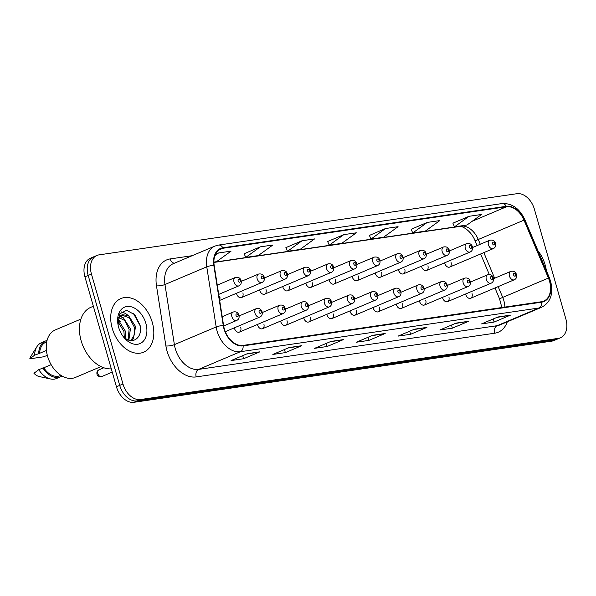 <?xml version="1.0" encoding="UTF-8"?>
<svg xmlns="http://www.w3.org/2000/svg" width="596" height="596" viewBox="0 0 596 596"><rect width="100%" height="100%" fill="white"/><g stroke="black" fill="none" stroke-linecap="round" stroke-linejoin="round"><path stroke-width="0.89" d="M421.514 266.196A4.552 3.107 67.1 0 0 421.64 266.732A4.552 3.107 67.1 0 0 426.55 270.465A4.552 3.107 67.1 0 0 427.906 265.816M398.381 269.578A4.552 3.107 67.1 0 0 398.515 270.115A4.552 3.107 67.1 0 0 403.418 273.855A4.552 3.107 67.1 0 0 404.773 269.198M375.257 272.968A4.552 3.107 67.1 0 0 375.383 273.504A4.552 3.107 67.1 0 0 380.293 277.237A4.552 3.107 67.1 0 0 381.649 272.588M352.124 276.35A4.552 3.107 67.1 0 0 352.258 276.887A4.552 3.107 67.1 0 0 357.16 280.619A4.552 3.107 67.1 0 0 358.516 275.97M328.999 279.733A4.552 3.107 67.1 0 0 329.126 280.276A4.552 3.107 67.1 0 0 334.036 284.009A4.552 3.107 67.1 0 0 335.392 279.36M305.867 283.122A4.552 3.107 67.1 0 0 306.001 283.659A4.552 3.107 67.1 0 0 310.903 287.391A4.552 3.107 67.1 0 0 312.259 282.742M282.742 286.505A4.552 3.107 67.1 0 0 282.869 287.048A4.552 3.107 67.1 0 0 287.779 290.781A4.552 3.107 67.1 0 0 289.135 286.132M259.61 289.894A4.552 3.107 67.1 0 0 259.744 290.431A4.552 3.107 67.1 0 0 264.646 294.163A4.552 3.107 67.1 0 0 266.002 289.514M236.485 293.277A4.552 3.107 67.1 0 0 236.612 293.813A4.552 3.107 67.1 0 0 241.522 297.553A4.552 3.107 67.1 0 0 242.877 292.897M444.638 262.806A4.552 3.107 67.1 0 0 444.772 263.35A4.552 3.107 67.1 0 0 449.675 267.082A4.552 3.107 67.1 0 0 451.03 262.434M442.5 297.367A4.552 3.107 67.1 0 0 442.634 297.903A4.552 3.107 67.1 0 0 447.536 301.643A4.552 3.107 67.1 0 0 448.892 296.987M419.375 300.757A4.552 3.107 67.1 0 0 419.502 301.293A4.552 3.107 67.1 0 0 424.404 305.025A4.552 3.107 67.1 0 0 425.767 300.377M396.243 304.139A4.552 3.107 67.1 0 0 396.377 304.675A4.552 3.107 67.1 0 0 401.279 308.408A4.552 3.107 67.1 0 0 402.635 303.759M373.118 307.521A4.552 3.107 67.1 0 0 373.245 308.065A4.552 3.107 67.1 0 0 378.147 311.797A4.552 3.107 67.1 0 0 379.51 307.149M349.986 310.911A4.552 3.107 67.1 0 0 350.113 311.447A4.552 3.107 67.1 0 0 355.022 315.18A4.552 3.107 67.1 0 0 356.378 310.531M326.861 314.293A4.552 3.107 67.1 0 0 326.988 314.837A4.552 3.107 67.1 0 0 331.89 318.569A4.552 3.107 67.1 0 0 333.253 313.921M303.729 317.683A4.552 3.107 67.1 0 0 303.856 318.219A4.552 3.107 67.1 0 0 308.765 321.952A4.552 3.107 67.1 0 0 310.121 317.303M280.604 321.065A4.552 3.107 67.1 0 0 280.731 321.602A4.552 3.107 67.1 0 0 285.633 325.341A4.552 3.107 67.1 0 0 286.989 320.685M257.472 324.455A4.552 3.107 67.1 0 0 257.599 324.991A4.552 3.107 67.1 0 0 262.508 328.724A4.552 3.107 67.1 0 0 263.864 324.075M234.34 327.837A4.552 3.107 67.1 0 0 234.474 328.374A4.552 3.107 67.1 0 0 239.376 332.106A4.552 3.107 67.1 0 0 240.732 327.457M465.632 293.984A4.552 3.107 67.1 0 0 465.759 294.521A4.552 3.107 67.1 0 0 470.669 298.253A4.552 3.107 67.1 0 0 472.025 293.605M219.566 299.795A4.552 3.107 67.1 0 0 219.745 296.286M545.154 264.929A29.137 19.906 67.1 0 0 537.987 250.789A29.137 19.906 67.1 0 1 545.154 264.929A29.137 19.906 67.1 0 1 546.353 270.606A29.137 19.906 67.1 0 0 545.154 264.929M152.3 322.436A29.137 19.906 67.1 0 0 120.906 298.544A29.137 19.906 67.1 0 0 112.219 328.307A29.137 19.906 67.1 0 0 143.614 352.199A29.137 19.906 67.1 0 0 152.3 322.436A29.137 19.906 67.1 0 0 120.906 298.544A29.137 19.906 67.1 0 0 112.219 328.307A29.137 19.906 67.1 0 0 143.614 352.199A29.137 19.906 67.1 0 0 152.3 322.436M549.549 281.252A19.422 13.268 -112.9 0 1 543.761 301.092A19.422 13.268 -112.9 0 1 541.503 301.725L242.997 345.419A19.422 13.268 -112.9 0 1 223.612 325.61L214.195 265.496A19.422 13.268 -112.9 0 1 220.706 248.897A19.422 13.268 -112.9 0 1 222.964 248.264L506.451 206.767A19.422 13.268 -112.9 0 1 523.996 220.148L548.424 278.064A19.422 13.268 -112.9 0 1 549.549 281.252M549.885 281.208A19.906 13.604 67.1 0 0 548.73 277.937L524.301 220.013A19.906 13.604 67.1 0 0 506.317 206.305L222.83 247.802A19.906 13.604 67.1 0 0 213.845 265.458L223.262 325.58A19.906 13.604 67.1 0 0 243.131 345.881L541.637 302.187A19.906 13.604 67.1 0 0 549.885 281.208M96.88 255.468L90.346 258.232A18.208 12.441 67.1 0 0 84.923 276.827L116.444 386.774L119.707 385.388A18.208 12.441 67.1 0 0 137.214 400.914L555.114 339.742A18.208 12.441 67.1 0 0 557.238 339.154A18.208 12.441 67.1 0 1 555.114 339.742L137.214 400.914A18.208 12.441 67.1 0 1 119.707 385.388L88.186 275.449L119.707 385.388L122.977 384.01A18.208 12.441 67.1 0 0 140.477 399.536L558.377 338.364A18.208 12.441 67.1 0 0 560.501 337.768A18.208 12.441 67.1 0 0 565.924 319.173L534.403 209.226A18.208 12.441 67.1 0 0 516.896 193.7L98.996 254.872A18.208 12.441 67.1 0 0 96.88 255.468A18.208 12.441 67.1 0 0 91.449 274.063L122.977 384.01M93.609 256.846A18.208 12.441 67.1 0 0 88.186 275.449A18.208 12.441 67.1 0 1 93.609 256.846M247.422 353.651L231.092 360.565L243.615 358.725L259.945 351.819L247.422 353.651M246.401 354.084L259.357 351.99A4.857 3.494 -98.3 0 0 259.945 351.819M242.728 355.633L243.615 358.725M289.164 347.543L272.841 354.449L285.365 352.616L301.695 345.71L289.164 347.543M288.151 347.975L301.107 345.881A4.857 3.494 -98.3 0 0 301.695 345.71M284.478 349.524L285.365 352.616M330.914 341.433L314.591 348.34L327.115 346.507L343.438 339.593L330.914 341.433M329.901 341.858L342.856 339.765A4.857 3.494 -98.3 0 0 343.438 339.593M326.228 343.415L327.115 346.507M497.913 316.983L481.583 323.896L494.106 322.064L510.437 315.15L497.913 316.983M496.893 317.415L509.848 315.321A4.857 3.494 -98.3 0 0 510.437 315.15M493.22 318.972L494.106 322.064M456.163 323.099L439.833 330.005L452.364 328.173L468.687 321.266L456.163 323.099M455.143 323.524L468.098 321.43A4.857 3.494 -98.3 0 0 468.687 321.266M451.477 325.081L452.364 328.173M414.414 329.208L398.091 336.114L410.614 334.281L426.937 327.375L414.414 329.208M413.393 329.64L426.349 327.547A4.857 3.494 -98.3 0 0 426.937 327.375M409.728 331.19L410.614 334.281M372.664 335.317L356.341 342.231L368.864 340.398L385.187 333.484L372.664 335.317M371.651 335.749L384.599 333.656A4.857 3.494 -98.3 0 0 385.187 333.484M367.978 337.306L368.864 340.398M260.296 246.856L245.746 257.412L258.269 255.58L272.819 245.023L260.296 246.856L244.151 253.74M213.904 262.069L216.519 261.689L231.069 251.14L218.546 252.972L215.402 254.298M385.545 228.521L370.988 239.078L383.519 237.245L398.068 226.689L385.545 228.521L369.401 235.405M427.287 222.412L412.737 232.969L425.261 231.136L439.818 220.58L427.287 222.412L411.143 229.296M469.037 216.303L454.487 226.852L467.011 225.02L481.561 214.471L469.037 216.303L452.893 223.187M302.045 240.747L287.495 251.303L300.019 249.463L314.569 238.914L302.045 240.747L285.901 247.631M343.795 234.638L329.245 245.187L341.769 243.354L356.319 232.805L343.795 234.638L327.651 241.522M329.245 245.187L327.629 241.477M370.988 239.078L369.378 235.368M412.737 232.969L411.128 229.251M454.487 226.852L452.878 223.142M287.495 251.303L285.886 247.586M245.746 257.412L244.136 253.695M218.546 252.972L214.865 255.639M116.444 386.774A18.208 12.441 67.1 0 0 133.944 402.3L551.851 341.128A18.208 12.441 67.1 0 0 553.967 340.532L560.501 337.768M93.356 306.247L90.92 307.275A32.773 22.395 67.1 0 0 81.145 340.763A32.773 22.395 67.1 0 0 111.303 368.85M80.914 319.091L55.272 329.946A25.792 17.627 67.1 0 0 47.583 356.296A25.792 17.627 67.1 0 0 75.379 377.454L101.022 366.6M118.44 320.141L125.242 330.951L125.339 338.275M117.457 320.931L123.946 331.503L124.288 337.44M119.975 316.521L123.32 317.757L130.427 328.761L128.878 340.107M117.77 317.02L124.616 320.454L129.131 329.312L128.08 339.817M131.358 340.562L133.273 338.953L135.605 326.571L128.505 315.567L122.269 314.703L119.93 316.58L118.507 319.873L118.097 325.073M121.636 315.023L129.347 317.817L134.316 327.115L134.286 334.952L130.889 340.532M122.612 335.742L124.832 337.887C133.459 345.278 143.018 336.531 140.023 325.036L134.793 314.718L126.576 310.315L119.811 313.787L117.837 323.241M145.871 323.375A19.787 13.522 67.1 0 0 128.125 306.404A19.787 13.522 67.1 0 0 117.889 323.874A19.787 13.522 67.1 0 0 118.649 327.36A19.787 13.522 67.1 0 0 123.327 336.725A19.787 13.522 67.1 0 0 141.088 343.035A19.787 13.522 67.1 0 0 145.871 323.375M123.134 336.472L125.011 338.565M46.734 341.799L45.989 342.111A18.208 12.441 67.1 0 0 39.627 353.316L46.421 350.433M47.032 340.502A19.422 13.268 67.1 0 0 45.512 340.994L41.437 342.722A19.422 13.268 67.1 0 0 36.9 346.708L30.828 356.415A12.136 8.292 67.1 0 0 29.8 358.822L42.837 356.915L47.352 355.462M36.9 346.708A19.422 13.268 67.1 0 0 34.628 355.171L39.627 353.316M29.8 358.822L34.628 355.171M45.512 340.994A19.422 13.268 67.1 0 0 38.71 353.45M51.129 364.663L43.776 367.777A18.208 12.441 67.1 0 0 60.181 375.651L60.926 375.331M43.776 367.777L38.777 369.639L33.95 373.282A12.136 8.292 67.1 0 0 39.358 376.575L50.556 378.974A19.422 13.268 67.1 0 0 56.575 378.497L60.658 376.769A19.422 13.268 67.1 0 0 62.066 376.016M38.777 369.639A19.422 13.268 67.1 0 0 50.556 378.974M42.86 367.911A19.422 13.268 67.1 0 0 60.658 376.769M133.362 313.34L140.179 325.833M121.487 311.924L125.391 313.414L127.767 315.15M119.103 315.023L120.243 315.634M120.578 315.835L122.582 317.348M118.544 319.724L120.407 321.765M504.857 307.089A19.422 13.268 67.1 0 0 503.843 300.6A19.422 13.268 67.1 0 0 502.719 297.411L498.167 286.616M507.323 321.788A30.351 20.733 -112.9 0 1 494.695 333.216L196.196 376.91A6.072 4.366 81.7 0 1 198.617 369.393L497.116 325.699A24.28 16.591 67.1 0 0 499.947 324.909L541.734 307.223A24.28 16.591 -112.9 0 1 538.911 308.013A6.072 4.366 -98.3 0 0 541.637 302.187M196.196 376.91A30.351 20.733 -112.9 0 1 167.022 351.029A30.351 20.733 -112.9 0 1 165.904 345.963L156.487 285.842A30.351 20.733 -112.9 0 1 170.188 258.925L192.15 255.706M175.284 348.69A24.28 16.591 67.1 0 0 198.617 369.393L240.411 351.707A24.28 16.591 -112.9 0 1 216.177 326.951L206.76 266.829A24.28 16.591 -112.9 0 1 214.895 246.081L173.101 263.767A24.28 16.591 67.1 0 0 164.965 284.515L174.382 344.637A24.28 16.591 67.1 0 0 175.284 348.69M541.734 307.223C550.607 302.358 553.572 293.731 550.637 281.357L549.341 277.691L548.73 277.937M549.341 277.691L524.905 219.768C519.57 208.458 511.927 203.065 501.988 203.579A6.072 4.366 81.7 0 1 506.317 206.305M222.83 247.802A6.072 4.366 -98.3 0 0 218.501 245.075L214.895 246.081M213.845 265.458A6.072 1.52 171.1 0 0 206.76 266.829L164.965 284.515A6.072 1.52 -8.9 0 1 156.487 285.842M524.905 219.768L524.301 220.013M223.262 325.58A6.072 1.52 171.1 0 0 216.177 326.951L174.382 344.637A6.072 1.52 -8.9 0 1 165.904 345.963M243.131 345.881A6.072 4.366 81.7 0 1 240.411 351.707L538.911 308.013L497.116 325.699A6.072 4.366 81.7 0 0 494.695 333.216M140.477 399.536L133.944 402.3M558.377 338.364L551.851 341.128M91.449 274.063L84.923 276.827M174.397 263.223A6.072 4.366 81.7 0 1 170.188 258.925M222.964 248.264L218.68 250.082M548.424 278.064L499.53 298.767L494.978 287.965M523.996 220.148L478.283 239.488A19.422 13.268 67.1 0 0 460.738 226.115L213.904 262.247M494.628 278.228L483.825 252.63M480.287 244.241L478.283 239.488L475.101 240.844C470.654 229.385 460.254 225.176 459.337 226.51L213.912 262.434M506.451 206.767L472.181 221.272M461.371 225.847L460.738 226.115A10.922 7.852 81.7 0 1 459.337 226.51M372.358 335.444L384.599 333.656M414.108 329.335L426.349 327.547M455.858 323.226L468.098 321.43M497.608 317.117L509.848 315.321M330.616 341.56L342.856 339.765M288.866 347.669L301.107 345.881M247.117 353.778L259.357 351.99M509.431 276.037A4.552 3.107 -112.9 0 1 510.787 271.389C513.596 270.733 515.503 271.798 516.523 274.592C517.015 277.08 516.292 278.809 514.333 279.77A4.552 3.107 -112.9 0 1 509.431 276.037M515.644 274.562A1.52 1.036 67.1 0 0 514.184 273.273A1.52 1.036 67.1 0 0 513.558 274.868A1.52 1.036 67.1 0 0 515.019 276.164A1.52 1.036 67.1 0 0 515.644 274.562M449.675 267.082L493.346 248.599A4.552 3.107 -112.9 0 1 488.444 244.867A4.552 3.107 -112.9 0 1 489.8 240.218L472.553 247.511M492.572 243.697A1.52 1.036 67.1 0 0 494.024 244.986A1.52 1.036 67.1 0 0 494.658 243.391A1.52 1.036 67.1 0 0 493.197 242.095A1.52 1.036 67.1 0 0 492.572 243.697M486.299 279.427A4.552 3.107 -112.9 0 1 487.655 274.771C490.463 274.115 492.378 275.188 493.391 277.974C493.89 280.47 493.16 282.199 491.208 283.16A4.552 3.107 -112.9 0 1 486.299 279.427M492.519 277.952A1.52 1.036 67.1 0 0 491.059 276.656A1.52 1.036 67.1 0 0 490.426 278.257A1.52 1.036 67.1 0 0 491.886 279.546A1.52 1.036 67.1 0 0 492.519 277.952M463.174 282.809A4.552 3.107 -112.9 0 1 464.53 278.161C467.338 277.505 469.246 278.57 470.266 281.364C470.758 283.852 470.028 285.581 468.076 286.542A4.552 3.107 -112.9 0 1 463.174 282.809M469.387 281.334A1.52 1.036 67.1 0 0 467.927 280.038A1.52 1.036 67.1 0 0 467.301 281.64A1.52 1.036 67.1 0 0 468.761 282.936A1.52 1.036 67.1 0 0 469.387 281.334M440.042 286.192A4.552 3.107 -112.9 0 1 441.398 281.543C444.206 280.887 446.121 281.953 447.134 284.746C447.633 287.242 446.903 288.963 444.951 289.932A4.552 3.107 -112.9 0 1 440.042 286.192M446.262 284.717A1.52 1.036 67.1 0 0 444.802 283.428A1.52 1.036 67.1 0 0 444.169 285.03A1.52 1.036 67.1 0 0 445.629 286.318A1.52 1.036 67.1 0 0 446.262 284.717M416.917 289.582A4.552 3.107 -112.9 0 1 418.273 284.933C421.081 284.277 422.989 285.342 424.009 288.136C424.501 290.625 423.771 292.353 421.819 293.314A4.552 3.107 -112.9 0 1 416.917 289.582M423.13 288.106A1.52 1.036 67.1 0 0 421.67 286.81A1.52 1.036 67.1 0 0 421.044 288.412A1.52 1.036 67.1 0 0 422.504 289.708A1.52 1.036 67.1 0 0 423.13 288.106M426.55 270.465L470.214 251.981A4.552 3.107 -112.9 0 1 465.312 248.249A4.552 3.107 -112.9 0 1 466.668 243.6L449.429 250.901M469.439 247.079A1.52 1.036 67.1 0 0 470.9 248.376A1.52 1.036 67.1 0 0 471.525 246.774A1.52 1.036 67.1 0 0 470.073 245.485A1.52 1.036 67.1 0 0 469.439 247.079M403.418 273.855L447.089 255.371A4.552 3.107 -112.9 0 1 442.18 251.639A4.552 3.107 -112.9 0 1 443.543 246.982L426.296 254.283M446.315 250.469A1.52 1.036 67.1 0 0 447.767 251.758A1.52 1.036 67.1 0 0 448.401 250.164A1.52 1.036 67.1 0 0 446.94 248.867A1.52 1.036 67.1 0 0 446.315 250.469M380.293 277.237L423.957 258.753A4.552 3.107 -112.9 0 1 419.055 255.021A4.552 3.107 -112.9 0 1 420.411 250.372L403.172 257.666M423.182 253.851A1.52 1.036 67.1 0 0 424.643 255.148A1.52 1.036 67.1 0 0 425.268 253.546A1.52 1.036 67.1 0 0 423.808 252.25A1.52 1.036 67.1 0 0 423.182 253.851M393.785 292.964A4.552 3.107 -112.9 0 1 395.141 288.315C397.949 287.659 399.864 288.725 400.877 291.519C401.376 294.014 400.646 295.735 398.694 296.704A4.552 3.107 -112.9 0 1 393.785 292.964M399.998 291.489A1.52 1.036 67.1 0 0 398.545 290.2A1.52 1.036 67.1 0 0 397.912 291.794A1.52 1.036 67.1 0 0 399.372 293.09A1.52 1.036 67.1 0 0 399.998 291.489M370.66 296.354A4.552 3.107 -112.9 0 1 372.016 291.705C374.824 291.042 376.732 292.115 377.752 294.901C378.244 297.397 377.514 299.125 375.562 300.086A4.552 3.107 -112.9 0 1 370.66 296.354M376.873 294.878A1.52 1.036 67.1 0 0 375.413 293.582A1.52 1.036 67.1 0 0 374.787 295.184A1.52 1.036 67.1 0 0 376.247 296.473A1.52 1.036 67.1 0 0 376.873 294.878M347.528 299.736A4.552 3.107 -112.9 0 1 348.884 295.087C351.692 294.431 353.607 295.497 354.62 298.291C355.119 300.779 354.389 302.507 352.437 303.468A4.552 3.107 -112.9 0 1 347.528 299.736M353.741 298.261A1.52 1.036 67.1 0 0 352.288 296.972A1.52 1.036 67.1 0 0 351.655 298.566A1.52 1.036 67.1 0 0 353.115 299.863A1.52 1.036 67.1 0 0 353.741 298.261M357.16 280.619L400.832 262.143A4.552 3.107 -112.9 0 1 395.923 258.403A4.552 3.107 -112.9 0 1 397.286 253.754L380.039 261.055M400.058 257.241A1.52 1.036 67.1 0 0 401.51 258.53A1.52 1.036 67.1 0 0 402.144 256.936A1.52 1.036 67.1 0 0 400.683 255.639A1.52 1.036 67.1 0 0 400.058 257.241M334.036 284.009L377.7 265.525A4.552 3.107 -112.9 0 1 372.798 261.793A4.552 3.107 -112.9 0 1 374.154 257.144L356.915 264.438M376.925 260.623A1.52 1.036 67.1 0 0 378.385 261.92A1.52 1.036 67.1 0 0 379.011 260.318A1.52 1.036 67.1 0 0 377.551 259.022A1.52 1.036 67.1 0 0 376.925 260.623M310.903 287.391L354.575 268.915A4.552 3.107 -112.9 0 1 349.666 265.175A4.552 3.107 -112.9 0 1 351.029 260.526L333.782 267.827M353.793 264.006A1.52 1.036 67.1 0 0 355.253 265.302A1.52 1.036 67.1 0 0 355.887 263.7A1.52 1.036 67.1 0 0 354.426 262.411A1.52 1.036 67.1 0 0 353.793 264.006M324.403 303.126A4.552 3.107 -112.9 0 1 325.759 298.469C328.567 297.814 330.475 298.887 331.495 301.673C331.987 304.169 331.257 305.897 329.305 306.858A4.552 3.107 -112.9 0 1 324.403 303.126M330.616 301.65A1.52 1.036 67.1 0 0 329.156 300.354A1.52 1.036 67.1 0 0 328.53 301.956A1.52 1.036 67.1 0 0 329.983 303.245A1.52 1.036 67.1 0 0 330.616 301.65M301.271 306.508A4.552 3.107 -112.9 0 1 302.626 301.859C305.435 301.204 307.35 302.269 308.363 305.063C308.862 307.551 308.132 309.279 306.18 310.24A4.552 3.107 -112.9 0 1 301.271 306.508M307.484 305.033A1.52 1.036 67.1 0 0 306.031 303.736A1.52 1.036 67.1 0 0 305.398 305.338A1.52 1.036 67.1 0 0 306.858 306.635A1.52 1.036 67.1 0 0 307.484 305.033M278.146 309.89A4.552 3.107 -112.9 0 1 279.502 305.241C282.31 304.586 284.217 305.659 285.238 308.445C285.73 310.941 285 312.669 283.048 313.63A4.552 3.107 -112.9 0 1 278.146 309.89M284.359 308.423A1.52 1.036 67.1 0 0 282.899 307.126A1.52 1.036 67.1 0 0 282.273 308.728A1.52 1.036 67.1 0 0 283.726 310.017A1.52 1.036 67.1 0 0 284.359 308.423M255.013 313.28A4.552 3.107 -112.9 0 1 256.369 308.631C259.178 307.976 261.093 309.041 262.106 311.835C262.605 314.323 261.875 316.051 259.916 317.012A4.552 3.107 -112.9 0 1 255.013 313.28M261.227 311.805A1.52 1.036 67.1 0 0 259.774 310.509A1.52 1.036 67.1 0 0 259.141 312.11A1.52 1.036 67.1 0 0 260.601 313.407A1.52 1.036 67.1 0 0 261.227 311.805M101.752 376.56C98.794 376.769 97.208 375.949 96.999 374.102C96.589 372.165 97.23 370.749 98.914 369.855A3.643 2.488 67.1 0 0 97.826 373.573A3.643 2.488 67.1 0 0 101.752 376.56L112.242 372.12M231.889 316.662A4.552 3.107 -112.9 0 1 233.245 312.013C236.053 311.358 237.96 312.423 238.974 315.217C239.473 317.713 238.743 319.434 236.791 320.402A4.552 3.107 -112.9 0 1 231.889 316.662M238.102 315.187A1.52 1.036 67.1 0 0 236.642 313.898A1.52 1.036 67.1 0 0 236.016 315.493A1.52 1.036 67.1 0 0 237.469 316.789A1.52 1.036 67.1 0 0 238.102 315.187M287.779 290.781L331.443 272.298A4.552 3.107 -112.9 0 1 326.541 268.565A4.552 3.107 -112.9 0 1 327.897 263.916L310.65 271.21M330.668 267.395A1.52 1.036 67.1 0 0 332.128 268.692A1.52 1.036 67.1 0 0 332.754 267.09A1.52 1.036 67.1 0 0 331.294 265.794A1.52 1.036 67.1 0 0 330.668 267.395M264.646 294.163L308.318 275.68A4.552 3.107 -112.9 0 1 303.409 271.947A4.552 3.107 -112.9 0 1 304.765 267.299L287.525 274.6M307.536 270.778A1.52 1.036 67.1 0 0 308.996 272.074A1.52 1.036 67.1 0 0 309.629 270.472A1.52 1.036 67.1 0 0 308.169 269.183A1.52 1.036 67.1 0 0 307.536 270.778M241.522 297.553L285.186 279.07A4.552 3.107 -112.9 0 1 280.284 275.337A4.552 3.107 -112.9 0 1 281.64 270.681L264.393 277.982M284.411 274.167A1.52 1.036 67.1 0 0 285.871 275.456A1.52 1.036 67.1 0 0 286.497 273.862A1.52 1.036 67.1 0 0 285.037 272.566A1.52 1.036 67.1 0 0 284.411 274.167M219.663 300.399L262.061 282.452A4.552 3.107 -112.9 0 1 257.152 278.719A4.552 3.107 -112.9 0 1 258.508 274.071L241.268 281.364M261.279 277.55A1.52 1.036 67.1 0 0 262.739 278.846A1.52 1.036 67.1 0 0 263.372 277.244A1.52 1.036 67.1 0 0 261.912 275.948A1.52 1.036 67.1 0 0 261.279 277.55M218.725 294.394L238.929 285.842A4.552 3.107 -112.9 0 1 234.027 282.109A4.552 3.107 -112.9 0 1 235.383 277.453L217.272 285.119M238.154 280.94A1.52 1.036 67.1 0 0 239.614 282.228A1.52 1.036 67.1 0 0 240.24 280.634A1.52 1.036 67.1 0 0 238.78 279.338A1.52 1.036 67.1 0 0 238.154 280.94M501.988 203.579L218.501 245.075M489.286 274.48L480.637 253.978M477.098 245.589L475.101 240.844M499.53 298.767L501.854 307.529M493.54 278.682L510.787 271.389M470.669 298.253L514.333 279.77M493.346 248.599C495.298 247.638 496.028 245.91 495.529 243.414C494.762 240.747 492.855 239.674 489.8 240.218M470.415 282.072L487.655 274.771M447.536 301.643L491.208 283.16M447.283 285.454L464.53 278.161M424.404 305.025L468.076 286.542M424.158 288.844L441.398 281.543M401.279 308.408L444.951 289.932M401.026 292.226L418.273 284.933M378.147 311.797L421.819 293.314M470.214 251.981C472.174 251.02 472.904 249.292 472.405 246.804C471.637 244.129 469.723 243.064 466.668 243.6M447.089 255.371C449.041 254.41 449.771 252.682 449.272 250.186C448.505 247.519 446.59 246.446 443.543 246.982M423.957 258.753C425.917 257.792 426.639 256.064 426.147 253.576C425.38 250.901 423.465 249.836 420.411 250.372M377.901 295.616L395.141 288.315M355.022 315.18L398.694 296.704M354.769 298.998L372.016 291.705M331.89 318.569L375.562 300.086M331.644 302.388L348.884 295.087M308.765 321.952L352.437 303.468M400.832 262.143C402.784 261.182 403.514 259.454 403.015 256.958C402.248 254.291 400.333 253.218 397.286 253.754M377.7 265.525C379.659 264.564 380.382 262.836 379.89 260.348C379.116 257.673 377.208 256.608 374.154 257.144M354.575 268.915C356.527 267.947 357.257 266.226 356.758 263.73C355.991 261.055 354.076 259.99 351.029 260.526M308.512 305.77L325.759 298.469M285.633 325.341L329.305 306.858M285.387 309.153L302.626 301.859M262.508 328.724L306.18 310.24M262.255 312.542L279.502 305.241M239.376 332.106L283.048 313.63M239.13 315.925L256.369 308.631M225.303 331.667L259.916 317.012M98.914 369.855L103.838 367.769M222.211 316.685L233.245 312.013M223.664 325.952L236.791 320.402M331.443 272.298C333.402 271.336 334.125 269.608 333.633 267.112C332.859 264.445 330.951 263.38 327.897 263.916M308.318 275.68C310.27 274.719 311 272.99 310.501 270.502C309.734 267.827 307.819 266.762 304.765 267.299M285.186 279.07C287.145 278.108 287.868 276.38 287.376 273.884C286.601 271.217 284.694 270.144 281.64 270.681M262.061 282.452C264.013 281.491 264.743 279.762 264.244 277.274C263.477 274.6 261.562 273.534 258.508 274.071M238.929 285.842C240.881 284.881 241.611 283.152 241.119 280.656C240.344 277.989 238.437 276.916 235.383 277.453"/></g></svg>
